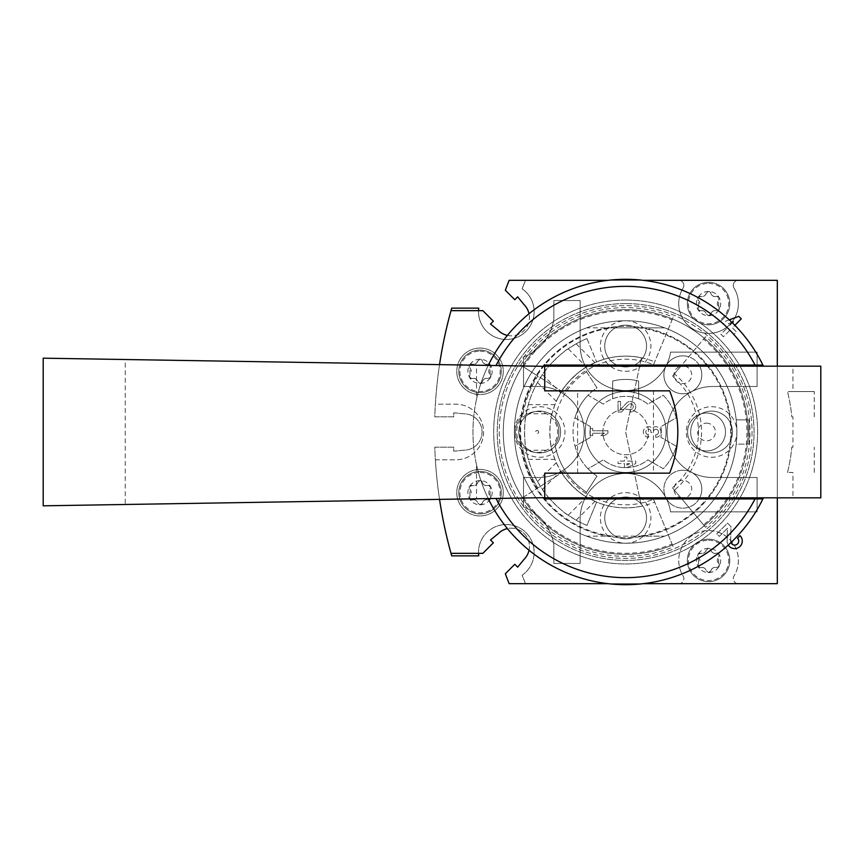 <?xml version="1.0" encoding="UTF-8"?>
<svg xmlns="http://www.w3.org/2000/svg" width="864" height="864" viewBox="0 0 864 864"><rect width="100%" height="100%" fill="white"/><g stroke="black" fill="none" stroke-linecap="round" stroke-linejoin="round"><path stroke-width="0.65" stroke-dasharray="4.32 3.24" d="M655.722 437.314A5.314 5.314 0 0 0 660.679 430.11A5.314 5.314 0 0 0 652.19 428.047A5.314 5.314 0 0 0 643.691 430.11A5.314 5.314 0 0 0 648.648 437.314L648.648 434.83A2.83 2.83 0 0 1 647.233 429.548A2.83 2.83 0 0 0 648.648 434.83L648.648 437.314A5.314 5.314 0 0 1 643.691 430.11A5.314 5.314 0 0 1 652.19 428.047A5.314 5.314 0 0 1 660.679 430.11A5.314 5.314 0 0 1 655.722 437.314L655.722 434.83A2.83 2.83 0 0 0 657.137 429.548A2.473 2.473 0 0 0 653.422 431.698L653.422 432.529L653.422 431.698A2.473 2.473 0 0 1 657.137 429.548A2.83 2.83 0 0 1 655.722 434.83L655.722 437.314M650.948 431.698A2.473 2.473 0 0 0 647.233 429.548A2.473 2.473 0 0 1 650.948 431.698L650.948 432.529L653.422 432.529L650.948 432.529L650.948 431.698M592.726 428.458L590.252 428.458L590.252 435.542L592.726 435.542L592.726 433.242L604.411 433.242L600.869 435.542L604.411 435.542L607.943 433.242L607.943 430.758L592.726 430.758L592.726 428.458L590.252 428.458L590.252 435.542L592.726 435.542L592.726 433.242L604.411 433.242L600.869 435.542L604.411 435.542L607.943 433.242L607.943 430.758L592.726 430.758L592.726 428.458M666.09 432A40.446 40.446 0 0 0 605.416 396.976A40.446 40.446 0 0 0 605.416 467.024A40.446 40.446 0 0 0 666.09 432A40.446 40.446 0 0 0 605.416 396.976A40.446 40.446 0 0 0 605.416 467.024A40.446 40.446 0 0 0 666.09 432M620.536 401.414L618.062 401.414L618.062 412.031L621.475 412.031L628.398 404.762A2.83 2.83 0 0 1 633.042 405.605A2.83 2.83 0 0 1 630.45 409.547L630.45 412.031A5.314 5.314 0 0 0 635.321 404.633A5.314 5.314 0 0 0 626.605 403.056L620.536 409.428L620.536 401.414L618.062 401.414L618.062 412.031L621.475 412.031L628.398 404.762A2.83 2.83 0 0 1 633.042 405.605A2.83 2.83 0 0 1 630.45 409.547L630.45 412.031A5.314 5.314 0 0 0 635.321 404.633A5.314 5.314 0 0 0 626.605 403.056L620.536 409.428L620.536 401.414M624.424 461.095L618.062 461.095L618.062 463.579L624.424 463.579L624.424 467.64L626.908 467.64L635.753 463.579L635.753 461.095L626.908 461.095L626.908 457.024L624.424 457.024L624.424 461.095L618.062 461.095L618.062 463.579L624.424 463.579L624.424 467.64L626.908 467.64L635.753 463.579L635.753 461.095L626.908 461.095L626.908 457.024L624.424 457.024L624.424 461.095M706.201 550.152C705.294 552.69 703.512 553.716 700.844 553.241A2.43 2.43 0 0 0 698.49 557.334L698.49 563.512A4.244 4.244 0 0 0 698.49 557.334L698.047 554.353A12.139 12.139 0 0 1 719.064 554.353A12.139 12.139 0 0 1 708.556 572.551A12.139 12.139 0 0 1 698.047 554.353L700.844 553.241A4.244 4.244 0 0 0 706.201 550.152L708.556 548.284L710.921 550.152A2.43 2.43 0 0 0 706.201 550.152M716.267 553.241C713.621 553.727 711.839 552.69 710.921 550.152A4.244 4.244 0 0 0 716.267 553.241L719.064 554.353L718.632 557.334A2.43 2.43 0 0 0 716.267 553.241M718.632 563.512L718.632 557.334A4.244 4.244 0 0 0 718.632 563.512L719.064 566.492L716.267 567.594A2.43 2.43 0 0 0 718.632 563.512M710.921 570.683C711.828 568.156 713.61 567.13 716.267 567.594A4.244 4.244 0 0 0 710.921 570.683L708.556 572.551L706.201 570.683A2.43 2.43 0 0 0 710.921 570.683M700.844 567.594C703.49 567.119 705.272 568.145 706.201 570.683A4.244 4.244 0 0 0 700.844 567.594L698.047 566.492L698.49 563.512A2.43 2.43 0 0 0 700.844 567.594M477.673 482.404C476.766 484.931 474.984 485.968 472.316 485.492A2.43 2.43 0 0 0 469.962 489.586L469.962 495.763A4.244 4.244 0 0 0 469.962 489.586L469.519 486.605A12.139 12.139 0 0 1 490.536 486.605A12.139 12.139 0 0 1 480.028 504.803A12.139 12.139 0 0 1 469.519 486.605L472.316 485.492A4.244 4.244 0 0 0 477.673 482.404L480.028 480.535L482.393 482.404A2.43 2.43 0 0 0 477.673 482.404M487.739 485.492C485.093 485.978 483.311 484.942 482.393 482.404A4.244 4.244 0 0 0 487.739 485.492L490.536 486.605L490.104 489.586A2.43 2.43 0 0 0 487.739 485.492M490.104 495.763L490.104 489.586A4.244 4.244 0 0 0 490.104 495.763L490.536 498.733L487.739 499.846A2.43 2.43 0 0 0 490.104 495.763M482.393 502.934C483.3 500.407 485.082 499.381 487.739 499.846A4.244 4.244 0 0 0 482.393 502.934L480.028 504.803L477.673 502.934A2.43 2.43 0 0 0 482.393 502.934M472.316 499.846C474.962 499.37 476.744 500.396 477.673 502.934A4.244 4.244 0 0 0 472.316 499.846L469.519 498.733L469.962 495.763A2.43 2.43 0 0 0 472.316 499.846M477.673 361.066C476.766 363.593 474.984 364.619 472.316 364.154A2.43 2.43 0 0 0 469.962 368.237L469.962 374.414A4.244 4.244 0 0 0 469.962 368.237L469.519 365.267A12.139 12.139 0 0 1 490.536 365.267A12.139 12.139 0 0 1 480.028 383.465A12.139 12.139 0 0 1 469.519 365.267L472.316 364.154A4.244 4.244 0 0 0 477.673 361.066L480.028 359.197L482.393 361.066A2.43 2.43 0 0 0 477.673 361.066M487.739 364.154C485.093 364.63 483.311 363.604 482.393 361.066A4.244 4.244 0 0 0 487.739 364.154L490.536 365.267L490.104 368.237A2.43 2.43 0 0 0 487.739 364.154M490.104 374.414L490.104 368.237A4.244 4.244 0 0 0 490.104 374.414L490.536 377.395L487.739 378.508A2.43 2.43 0 0 0 490.104 374.414M482.393 381.596C483.3 379.069 485.082 378.032 487.739 378.508A4.244 4.244 0 0 0 482.393 381.596L480.028 383.465L477.673 381.596A2.43 2.43 0 0 0 482.393 381.596M472.316 378.508C474.962 378.022 476.744 379.058 477.673 381.596A4.244 4.244 0 0 0 472.316 378.508L469.519 377.395L469.962 374.414A2.43 2.43 0 0 0 472.316 378.508M706.201 293.317C705.294 295.844 703.512 296.87 700.844 296.406A2.43 2.43 0 0 0 698.49 300.488L698.49 306.666A4.244 4.244 0 0 0 698.49 300.488L698.047 297.508A12.139 12.139 0 0 1 719.064 297.508A12.139 12.139 0 0 1 708.556 315.716A12.139 12.139 0 0 1 698.047 297.508L700.844 296.406A4.244 4.244 0 0 0 706.201 293.317L708.556 291.449L710.921 293.317A2.43 2.43 0 0 0 706.201 293.317M716.267 296.406C713.621 296.881 711.839 295.855 710.921 293.317A4.244 4.244 0 0 0 716.267 296.406L719.064 297.508L718.632 300.488A2.43 2.43 0 0 0 716.267 296.406M718.632 306.666L718.632 300.488A4.244 4.244 0 0 0 718.632 306.666L719.064 309.647L716.267 310.759A2.43 2.43 0 0 0 718.632 306.666M710.921 313.848C711.828 311.31 713.61 310.284 716.267 310.759A4.244 4.244 0 0 0 710.921 313.848L708.556 315.716L706.201 313.848A2.43 2.43 0 0 0 710.921 313.848M700.844 310.759C703.49 310.273 705.272 311.31 706.201 313.848A4.244 4.244 0 0 0 700.844 310.759L698.047 309.647L698.49 306.666A2.43 2.43 0 0 0 700.844 310.759M678.802 280.325L525.539 280.325A394.362 394.362 0 0 0 522.126 288.781A27.81 27.81 0 0 1 498.463 338.342A27.81 27.81 0 0 1 478.742 308.135L451.71 308.135A455.036 455.036 0 0 0 435.38 404.19L455.76 404.19A27.81 27.81 0 0 1 483.57 432A27.81 27.81 0 0 1 455.76 459.81L435.38 459.81A455.036 455.036 0 0 0 451.71 555.865L478.742 555.865A27.81 27.81 0 0 1 531.414 540.346A27.81 27.81 0 0 1 522.126 575.219A394.362 394.362 0 0 0 525.539 583.675L678.802 583.675A5.054 5.054 0 0 0 683.111 575.986A29.83 29.83 0 0 1 727.92 537.732A29.83 29.83 0 0 1 734.011 575.986A5.054 5.054 0 0 0 738.32 583.675L777.319 583.675L777.319 280.325L738.32 280.325A5.054 5.054 0 0 0 734.011 288.014A29.83 29.83 0 0 1 689.191 326.268A29.83 29.83 0 0 1 683.111 288.014A5.054 5.054 0 0 0 678.802 280.325L738.32 280.325A5.054 5.054 0 0 0 734.011 288.014A29.83 29.83 0 0 1 689.191 326.268A29.83 29.83 0 0 1 683.111 288.014A5.054 5.054 0 0 0 678.802 280.325M625.644 492.674A25.283 25.283 0 0 1 647.536 530.593A25.283 25.283 0 0 1 603.752 530.593A25.283 25.283 0 0 1 625.644 492.674M625.644 320.771A25.283 25.283 0 0 1 647.536 358.69A25.283 25.283 0 0 1 603.752 358.69A25.283 25.283 0 0 1 625.644 320.771M539.687 406.717A25.283 25.283 0 0 1 561.578 444.636A25.283 25.283 0 0 1 517.795 444.636A25.283 25.283 0 0 1 539.687 406.717M711.59 406.717A25.283 25.283 0 0 1 733.482 444.636A25.283 25.283 0 0 1 689.699 444.636A25.283 25.283 0 0 1 711.59 406.717M480.028 348.073A23.252 23.252 0 0 1 500.17 382.957A23.252 23.252 0 0 1 459.886 382.957A23.252 23.252 0 0 1 480.028 348.073A23.252 23.252 0 0 1 500.17 382.957A23.252 23.252 0 0 1 459.886 382.957A23.252 23.252 0 0 1 480.028 348.073M480.028 469.411A23.252 23.252 0 0 1 500.17 504.295A23.252 23.252 0 0 1 459.886 504.295A23.252 23.252 0 0 1 480.028 469.411A23.252 23.252 0 0 1 500.17 504.295A23.252 23.252 0 0 1 459.886 504.295A23.252 23.252 0 0 1 480.028 469.411M523.508 477.5L523.508 506.974A48.028 48.028 0 0 1 553.846 544.871L553.846 563.458L580.144 563.458L580.144 518.962A45.5 45.5 0 0 1 622.091 473.602A45.5 45.5 0 0 1 670.594 511.888L757.091 511.888L757.091 477.5L712.606 477.5A45.5 45.5 0 0 1 667.105 432A45.5 45.5 0 0 1 712.606 386.5L757.091 386.5L757.091 352.112L670.594 352.112A45.5 45.5 0 0 1 622.091 390.398A45.5 45.5 0 0 1 580.144 345.038L580.144 300.542L553.846 300.542L553.846 319.129A48.028 48.028 0 0 1 523.508 357.026L523.508 386.5L538.682 386.5A45.5 45.5 0 0 1 584.183 432A45.5 45.5 0 0 1 538.682 477.5L523.508 477.5L523.508 506.974A48.028 48.028 0 0 1 553.846 544.871L553.846 563.458L580.144 563.458L580.144 518.962A45.5 45.5 0 0 1 622.091 473.602A45.5 45.5 0 0 1 670.594 511.888L757.091 511.888L757.091 477.5L712.606 477.5A45.5 45.5 0 0 1 667.105 432A45.5 45.5 0 0 1 712.606 386.5L757.091 386.5L757.091 352.112L670.594 352.112A45.5 45.5 0 0 1 622.091 390.398A45.5 45.5 0 0 1 580.144 345.038L580.144 300.542L553.846 300.542L553.846 319.129A48.028 48.028 0 0 1 523.508 357.026L523.508 386.5L538.682 386.5A45.5 45.5 0 0 1 584.183 432A45.5 45.5 0 0 1 538.682 477.5L523.508 477.5M478.537 553.338A27.81 27.81 0 0 1 518.789 527.472A27.81 27.81 0 0 1 522.126 575.219A394.362 394.362 0 0 0 525.539 583.675L777.319 583.675L777.319 280.325L509.155 280.325A409.525 409.525 0 0 0 505.343 290.25L514.814 299.722L517.676 296.86L524.113 304.722A18.198 18.198 0 0 1 524.113 330.469A18.198 18.198 0 0 1 498.366 330.469L490.504 324.032L493.366 321.17L482.846 310.662L451.008 310.662A455.036 455.036 0 0 0 435.38 404.19L455.76 404.19A27.81 27.81 0 0 1 483.57 432A27.81 27.81 0 0 1 455.76 459.81L435.38 459.81A455.036 455.036 0 0 0 451.008 553.338L482.846 553.338L493.366 542.83L490.504 539.968L498.366 533.531A18.198 18.198 0 0 1 524.113 533.531A18.198 18.198 0 0 1 524.113 559.278L517.676 567.14L514.814 564.278L505.343 573.75A409.525 409.525 0 0 0 509.155 583.675L777.319 583.675L777.319 280.325L525.539 280.325A394.362 394.362 0 0 0 522.126 288.781A27.81 27.81 0 0 1 518.789 336.528A27.81 27.81 0 0 1 478.537 310.662M678.802 583.675L738.32 583.675A5.054 5.054 0 0 1 734.011 575.986A29.83 29.83 0 0 0 689.191 537.732A29.83 29.83 0 0 0 683.111 575.986A5.054 5.054 0 0 1 678.802 583.675M625.644 303.577A128.423 128.423 0 0 1 736.852 496.206A128.423 128.423 0 0 1 514.426 496.206A128.423 128.423 0 0 1 625.644 303.577A128.423 128.423 0 0 1 736.852 496.206A128.423 128.423 0 0 1 514.426 496.206A128.423 128.423 0 0 1 625.644 303.577M625.644 497.048A20.898 20.898 0 0 1 643.745 528.401A20.898 20.898 0 0 1 607.543 528.401A20.898 20.898 0 0 1 625.644 497.048A20.898 20.898 0 0 1 643.745 528.401A20.898 20.898 0 0 1 607.543 528.401A20.898 20.898 0 0 1 625.644 497.048M625.644 325.145A20.898 20.898 0 0 1 643.745 356.497A20.898 20.898 0 0 1 607.543 356.497A20.898 20.898 0 0 1 625.644 325.145A20.898 20.898 0 0 1 643.745 356.497A20.898 20.898 0 0 1 607.543 356.497A20.898 20.898 0 0 1 625.644 325.145M539.687 411.102A20.898 20.898 0 0 1 557.788 442.454A20.898 20.898 0 0 1 521.586 442.454A20.898 20.898 0 0 1 539.687 411.102A20.898 20.898 0 0 1 557.788 442.454A20.898 20.898 0 0 1 521.586 442.454A20.898 20.898 0 0 1 539.687 411.102M711.59 411.102A20.898 20.898 0 0 1 729.691 442.454A20.898 20.898 0 0 1 693.49 442.454A20.898 20.898 0 0 1 711.59 411.102A20.898 20.898 0 0 1 729.691 442.454A20.898 20.898 0 0 1 693.49 442.454A20.898 20.898 0 0 1 711.59 411.102M480.028 350.093A21.233 21.233 0 0 1 498.42 381.942A21.233 21.233 0 0 1 461.646 381.942A21.233 21.233 0 0 1 480.028 350.093A21.233 21.233 0 0 1 498.42 381.942A21.233 21.233 0 0 1 461.646 381.942A21.233 21.233 0 0 1 480.028 350.093A21.233 21.233 0 0 1 498.42 381.942A21.233 21.233 0 0 1 461.646 381.942A21.233 21.233 0 0 1 480.028 350.093M480.028 471.431A21.233 21.233 0 0 1 498.42 503.291A21.233 21.233 0 0 1 461.646 503.291A21.233 21.233 0 0 1 480.028 471.431A21.233 21.233 0 0 1 498.42 503.291A21.233 21.233 0 0 1 461.646 503.291A21.233 21.233 0 0 1 480.028 471.431A21.233 21.233 0 0 1 498.42 503.291A21.233 21.233 0 0 1 461.646 503.291A21.233 21.233 0 0 1 480.028 471.431M708.556 581.656A21.233 21.233 0 0 0 729.788 560.423A21.233 21.233 0 0 0 708.556 539.19A21.233 21.233 0 0 0 687.323 560.423A21.233 21.233 0 0 0 708.556 581.656M708.556 324.81A21.233 21.233 0 0 0 729.788 303.577A21.233 21.233 0 0 0 708.556 282.344A21.233 21.233 0 0 0 687.323 303.577A21.233 21.233 0 0 0 708.556 324.81M708.556 282.344A21.233 21.233 0 0 1 726.948 314.194A21.233 21.233 0 0 1 690.174 314.194A21.233 21.233 0 0 1 708.556 282.344A21.233 21.233 0 0 1 726.948 314.194A21.233 21.233 0 0 1 690.174 314.194A21.233 21.233 0 0 1 708.556 282.344M708.556 539.19A21.233 21.233 0 0 1 726.948 571.039A21.233 21.233 0 0 1 690.174 571.039A21.233 21.233 0 0 1 708.556 539.19A21.233 21.233 0 0 1 726.948 571.039A21.233 21.233 0 0 1 690.174 571.039A21.233 21.233 0 0 1 708.556 539.19M626.908 463.579L626.908 465.167L630.364 463.579L626.908 463.579L626.908 465.167L630.364 463.579L626.908 463.579M777.319 497.826L777.319 366.174M643.183 280.325L608.094 280.325M507.406 335.394A18.198 18.198 0 0 0 529.027 313.762M439.538 364.63A455.036 455.036 0 0 0 434.776 416.837L453.74 416.837L453.74 412.787L463.849 413.802A18.198 18.198 0 0 1 482.058 432A18.198 18.198 0 0 1 463.849 450.198L453.74 451.213L453.74 447.163L434.776 447.163A455.036 455.036 0 0 0 439.538 499.37M529.027 550.238A18.198 18.198 0 0 0 507.406 528.606M608.094 583.675L643.183 583.675M749.002 444.139L749.002 419.861L736.204 419.861A111.229 111.229 0 0 0 664.686 327.845L586.591 327.845A111.229 111.229 0 0 0 586.591 536.155L664.686 536.155A111.229 111.229 0 0 0 736.204 444.139L749.002 444.139L749.002 419.861L736.204 419.861A111.229 111.229 0 0 1 736.204 444.139L749.002 444.139M729.27 319.864L725.738 321.17L723.244 323.676L727.348 327.791L720.922 334.217L723.416 336.722L729.853 330.286L733.968 334.4L736.474 331.895L732.359 327.791L741.29 318.848L738.796 316.343L725.738 321.17L723.244 323.676L727.348 327.791L720.922 334.217L723.416 336.722L729.853 330.286L733.968 334.4L736.474 331.895L732.359 327.791L734.854 325.296M730.933 542.57A4.05 4.05 0 0 1 730.642 540.94L730.987 526.619L727.531 523.163L716.807 533.887L719.312 536.393L727.402 528.293L727.099 540.853A7.582 7.582 0 0 0 737.5 548.078A7.582 7.582 0 0 0 740.048 535.68L737.543 538.175A4.05 4.05 0 0 1 736.182 544.795A4.05 4.05 0 0 1 730.642 540.94L730.987 526.619L727.531 523.163L716.807 533.887L719.312 536.393L727.402 528.293L727.099 540.853A7.582 7.582 0 0 0 728.255 545.065M706.568 365.062A105.03 105.03 0 0 0 639.166 327.845L664.686 327.845A111.229 111.229 0 0 1 714.474 365.062M715.306 366.174A111.229 111.229 0 0 1 715.306 497.826M714.474 498.938A111.229 111.229 0 0 1 664.686 536.155L639.166 536.155A105.03 105.03 0 0 0 706.568 498.938M612.112 536.155A105.03 105.03 0 0 1 612.112 327.845L586.591 327.845A111.229 111.229 0 0 0 586.591 536.155L639.166 536.155M549.85 365.062A101.12 101.12 0 0 1 586.948 338.58A101.12 101.12 0 0 0 576.137 343.829L568.199 348.786C562.291 351.799 545.422 368.68 542.419 374.555L537.473 382.493L556.286 401.306A75.838 75.838 0 0 0 554.904 404.665L552.02 413.77C549.288 420.012 549.277 443.956 552.02 450.23L554.904 459.335A75.838 75.838 0 0 0 556.286 462.694L560.704 471.172C563.177 477.511 580.09 494.446 586.472 496.94L594.95 501.358A75.838 75.838 0 0 0 641.412 506.185L625.644 432L641.412 357.815A75.838 75.838 0 0 0 594.95 362.642L586.472 367.06C580.133 369.533 563.188 386.456 560.704 392.828L556.286 401.306M537.473 382.493A101.12 101.12 0 0 0 528.293 404.665L526.176 413.77C524.135 420.088 524.135 443.956 526.176 450.23L528.293 459.335A101.12 101.12 0 0 0 537.473 481.507L542.419 489.445C545.432 495.353 562.324 512.222 568.199 515.214L576.137 520.171A101.12 101.12 0 0 0 586.948 525.42L596.624 502.07L586.948 525.42A101.12 101.12 0 0 1 549.85 498.938M548.888 497.826A101.12 101.12 0 0 1 548.888 366.174M641.412 357.815A75.838 75.838 0 0 0 549.806 432A75.838 75.838 0 0 0 641.412 506.185L625.644 432L641.412 357.815M451.008 310.662A455.036 455.036 0 0 0 434.776 416.837L453.74 416.837L453.74 412.787L463.849 413.802A18.198 18.198 0 0 1 482.058 432A18.198 18.198 0 0 1 463.849 450.198L453.74 451.213L453.74 447.163L434.776 447.163A455.036 455.036 0 0 0 451.008 553.338M625.644 300.046A131.954 131.954 0 0 1 739.919 497.977A131.954 131.954 0 0 1 511.358 497.977A131.954 131.954 0 0 1 625.644 300.046A131.954 131.954 0 0 1 739.919 497.977A131.954 131.954 0 0 1 511.358 497.977A131.954 131.954 0 0 1 625.644 300.046M586.948 338.58L596.624 361.93L586.948 338.58M707.476 366.174A105.03 105.03 0 0 1 707.476 497.826M639.166 327.845L612.112 327.845M699.721 366.174A18.965 18.965 0 0 1 688.716 392.828A18.965 18.965 0 0 1 664.114 377.773A18.965 18.965 0 0 1 699.106 365.062M699.106 498.938A18.965 18.965 0 0 1 666.349 498.55A18.965 18.965 0 0 1 682.841 470.243A18.965 18.965 0 0 1 699.721 497.826M706.536 413.035A18.965 18.965 0 0 1 722.952 441.482A18.965 18.965 0 0 1 690.12 441.482A18.965 18.965 0 0 1 706.536 413.035A18.965 18.965 0 0 1 722.952 441.482A18.965 18.965 0 0 1 690.12 441.482A18.965 18.965 0 0 1 706.536 413.035A18.965 18.965 0 0 1 722.952 441.482A18.965 18.965 0 0 1 690.12 441.482A18.965 18.965 0 0 1 706.536 413.035M682.841 470.243A18.965 18.965 0 0 1 699.268 498.679A18.965 18.965 0 0 1 666.425 498.679A18.965 18.965 0 0 1 682.841 470.243A18.965 18.965 0 0 1 699.268 498.679A18.965 18.965 0 0 1 666.425 498.679A18.965 18.965 0 0 1 682.841 470.243M682.841 355.838A18.965 18.965 0 0 1 699.268 384.275A18.965 18.965 0 0 1 666.425 384.275A18.965 18.965 0 0 1 682.841 355.838A18.965 18.965 0 0 1 699.268 384.275A18.965 18.965 0 0 1 666.425 384.275A18.965 18.965 0 0 1 682.841 355.838M733.352 321.786L728.244 323.676L729.853 325.285L733.352 321.786M731.884 322.326L728.244 323.676L729.853 325.285L732.348 322.79M585.986 493.063L585.792 493.355A73.159 73.159 0 0 1 563.944 471.312L520.744 498.83A124.373 124.373 0 0 0 673.24 546.912L653.508 499.262A72.803 72.803 0 0 1 585.986 493.063L597.002 476.096A52.585 52.585 0 0 1 588.017 468.731L603.396 459.853A35.64 35.64 0 0 0 647.892 459.853L663.271 468.731A52.585 52.585 0 0 0 676.264 446.224L660.884 437.346A35.64 35.64 0 0 0 660.884 426.654L676.264 417.776A52.585 52.585 0 0 0 663.271 395.269L647.892 404.147A35.64 35.64 0 0 0 603.396 404.147L588.017 395.269A52.585 52.585 0 0 0 575.024 417.776L590.404 426.654A35.64 35.64 0 0 0 590.404 437.346L575.024 446.224A52.585 52.585 0 0 0 588.017 468.731L603.396 459.853A35.64 35.64 0 0 0 647.892 459.853L663.271 468.731A52.585 52.585 0 0 0 676.264 446.224L660.884 437.346A35.64 35.64 0 0 0 660.884 426.654L676.264 417.776A52.585 52.585 0 0 0 663.271 395.269L647.892 404.147A35.64 35.64 0 0 0 638.636 398.812L638.636 381.046A52.585 52.585 0 0 0 612.652 381.046L612.652 398.812A35.64 35.64 0 0 0 603.396 404.147L588.017 395.269A52.585 52.585 0 0 1 597.002 387.904L585.986 370.937A72.803 72.803 0 0 1 653.508 364.738L673.24 317.088L653.508 364.738M625.644 409.244A22.756 22.756 0 0 1 645.343 443.372A22.756 22.756 0 0 1 605.934 443.372A22.756 22.756 0 0 1 625.644 409.244A22.756 22.756 0 0 1 645.343 443.372A22.756 22.756 0 0 1 605.934 443.372A22.756 22.756 0 0 1 625.644 409.244M585.792 493.355L586.537 492.21A71.798 71.798 0 0 1 554.947 444.506A71.798 71.798 0 0 0 586.537 492.21L597.002 476.096A52.585 52.585 0 0 1 597.002 387.904L585.792 370.645A73.159 73.159 0 0 0 563.944 392.688L537.797 376.034A104.155 104.155 0 0 0 522.774 415.703A104.155 104.155 0 0 1 537.797 376.034L520.744 365.17A124.373 124.373 0 0 1 673.24 317.088M563.944 471.312L537.797 487.966A104.155 104.155 0 0 1 522.774 448.297A21.74 21.74 0 0 1 522.774 415.703A21.74 21.74 0 0 0 522.774 448.297A104.155 104.155 0 0 0 537.797 487.966L520.744 498.83M561.632 472.781A75.892 75.892 0 0 0 587.876 497.826L680.875 497.826L672.44 487.771A72.803 72.803 0 0 0 672.44 376.229L705.586 336.722A124.373 124.373 0 0 1 705.586 527.278L681.815 498.938L726.786 498.938A121.284 121.284 0 0 1 703.598 524.912M672.44 487.771L705.586 527.278M763.409 497.826A152.69 152.69 0 0 1 530.561 551.47A152.69 152.69 0 0 1 530.561 312.53A152.69 152.69 0 0 1 763.409 366.174L727.51 366.174A121.284 121.284 0 0 1 727.51 497.826L792.947 497.826L792.947 472.446L787.514 472.446A166.849 166.849 0 0 0 791.791 447.163L792.947 447.163L792.947 416.837L791.791 416.837A166.849 166.849 0 0 0 787.514 391.554L792.947 391.554L792.947 366.174L820.8 366.174M763.409 366.174L792.947 366.174M586.537 371.79A71.798 71.798 0 0 0 554.947 419.494A71.798 71.798 0 0 1 586.537 371.79M590.404 437.346L575.024 446.224A52.585 52.585 0 0 1 575.024 417.776L590.404 426.654A35.64 35.64 0 0 0 590.404 437.346M520.744 365.17L563.944 392.688M561.632 391.219A75.892 75.892 0 0 1 587.876 366.174L544.752 366.174L544.752 365.062L592.78 365.062M727.51 366.174L587.876 366.174M589.885 365.062A75.892 75.892 0 0 1 654.685 361.886M653.508 499.262L673.24 546.912M592.78 498.938L589.885 498.938A75.892 75.892 0 0 0 654.685 502.114M726.786 498.938L755.028 498.938M792.947 447.163L791.791 447.163A166.849 166.849 0 0 1 787.514 472.446L792.947 472.446M814.266 416.837L814.266 391.554L787.514 391.554A166.849 166.849 0 0 1 791.791 416.837L792.947 416.837M792.947 391.554L814.266 391.554M792.947 497.826L820.8 497.826M814.266 472.446L814.266 447.163M476.496 464.681A152.69 152.69 0 0 0 488.236 498.582L476.496 498.776L476.496 464.681C471.776 442.865 471.776 421.081 476.496 399.319L476.496 365.224L43.2 358.182M496.012 498.452L544.752 497.664L544.752 473.159L669.632 473.159C680.551 445.738 680.551 418.295 669.632 390.841L544.752 390.841L544.752 366.336L488.236 365.418A152.69 152.69 0 0 0 476.496 399.319M755.028 365.062L681.815 365.062L703.598 339.088A121.284 121.284 0 0 1 726.786 365.062M488.236 365.418L476.496 365.224M43.2 505.818L125.258 504.479L125.258 359.521M125.258 504.479L476.496 498.776M589.885 498.938L544.752 498.938L544.752 497.664M653.454 390.841L577.606 390.841L653.454 390.841L653.454 473.159L577.606 473.159L653.454 473.159M727.51 497.826L680.875 497.826A8.845 8.845 0 0 1 682.841 480.352A8.845 8.845 0 0 1 684.806 497.826M587.876 497.826L544.752 497.826M705.586 336.722L703.598 339.088M684.806 366.174A8.845 8.845 0 0 1 690.152 379.782A8.845 8.845 0 0 1 675.529 379.782A8.845 8.845 0 0 1 680.875 366.174L674.428 373.864A75.892 75.892 0 0 1 674.428 490.136M674.428 373.864L672.44 376.229M523.346 366.833A121.284 121.284 0 0 1 672.052 319.95M523.346 497.167A121.284 121.284 0 0 0 672.052 544.05M554.947 444.506A21.74 21.74 0 0 0 554.947 419.494A21.74 21.74 0 0 1 554.947 444.506M537.16 452.466A20.466 20.466 0 0 0 557.626 432A20.466 20.466 0 0 0 537.16 411.534A20.466 20.466 0 0 0 516.704 432A20.466 20.466 0 0 0 537.16 452.466M638.636 398.812A35.64 35.64 0 0 0 612.652 398.812L612.652 381.046A52.585 52.585 0 0 1 638.636 381.046L638.636 398.812M577.606 473.159L577.606 390.841M728.773 366.174A122.353 122.353 0 0 1 728.773 497.826M728.06 498.938A122.353 122.353 0 0 1 545.281 524.264A122.353 122.353 0 0 1 545.281 339.736A122.353 122.353 0 0 1 728.06 365.062M736.873 432A111.229 111.229 0 0 1 570.024 528.325A111.229 111.229 0 0 1 570.024 335.675A111.229 111.229 0 0 1 736.873 432A111.229 111.229 0 0 1 570.024 528.325A111.229 111.229 0 0 1 570.024 335.675A111.229 111.229 0 0 1 736.873 432M752.036 432A126.403 126.403 0 0 1 562.442 541.469A126.403 126.403 0 0 1 562.442 322.531A126.403 126.403 0 0 1 752.036 432A126.403 126.403 0 0 1 562.442 541.469A126.403 126.403 0 0 1 562.442 322.531A126.403 126.403 0 0 1 752.036 432M747.997 432A122.353 122.353 0 0 1 564.462 537.959A122.353 122.353 0 0 1 564.462 326.041A122.353 122.353 0 0 1 747.997 432M731.398 432A105.754 105.754 0 0 1 572.767 523.584A105.754 105.754 0 0 1 572.767 340.416A105.754 105.754 0 0 1 731.398 432A105.754 105.754 0 0 1 572.767 523.584A105.754 105.754 0 0 1 572.767 340.416A105.754 105.754 0 0 1 731.398 432M708.556 283.414A20.174 20.174 0 0 1 726.03 313.664A20.174 20.174 0 0 1 691.092 313.664A20.174 20.174 0 0 1 708.556 283.414M708.556 540.248A20.174 20.174 0 0 1 726.03 570.51A20.174 20.174 0 0 1 691.092 570.51A20.174 20.174 0 0 1 708.556 540.248M480.028 472.5A20.174 20.174 0 0 1 497.502 502.751A20.174 20.174 0 0 1 462.564 502.751A20.174 20.174 0 0 1 480.028 472.5M480.028 351.162A20.174 20.174 0 0 1 497.502 381.413A20.174 20.174 0 0 1 462.564 381.413A20.174 20.174 0 0 1 480.028 351.162M528.293 404.665L554.904 404.665M576.137 520.171L594.95 501.358M537.473 481.507L556.286 462.694M528.293 459.335L554.904 459.335M576.137 343.829L594.95 362.642M526.176 450.23L552.02 450.23M526.176 413.77L552.02 413.77M568.199 515.214L584.474 498.938M585.587 497.826L586.472 496.94M542.419 489.445L560.704 471.172M568.199 348.786L584.474 365.062M585.587 366.174L586.472 367.06M542.419 374.555L560.704 392.828M706.536 423.155A8.845 8.845 0 0 1 714.204 436.428A8.845 8.845 0 0 1 698.879 436.428A8.845 8.845 0 0 1 706.536 423.155M537.16 430.488A1.512 1.512 0 0 1 538.477 432.756A1.512 1.512 0 0 1 535.853 432.756A1.512 1.512 0 0 1 537.16 430.488"/><path stroke-width="1.3" d="M439.538 499.37A455.036 455.036 0 0 0 451.008 553.338A455.036 455.036 0 0 0 451.71 555.865L478.742 555.865A27.81 27.81 0 0 1 478.537 553.338M507.406 335.394A18.198 18.198 0 0 1 498.366 330.469L490.504 324.032L493.366 321.17L482.846 310.662L451.008 310.662A455.036 455.036 0 0 1 451.71 308.135L478.742 308.135A27.81 27.81 0 0 0 478.537 310.662M643.183 583.675L777.319 583.675L777.319 497.826M777.319 366.174L777.319 280.325L643.183 280.325M608.094 280.325L509.155 280.325A409.525 409.525 0 0 0 505.343 290.25L514.814 299.722L517.676 296.86L524.113 304.722A18.198 18.198 0 0 1 529.027 313.762M451.008 310.662A455.036 455.036 0 0 0 439.538 364.63M451.008 553.338L482.846 553.338L493.366 542.83L490.504 539.968L498.366 533.531A18.198 18.198 0 0 1 507.406 528.606M608.094 583.675L509.155 583.675A409.525 409.525 0 0 1 505.343 573.75L514.814 564.278L517.676 567.14L524.113 559.278A18.198 18.198 0 0 0 529.027 550.238M714.474 365.062A111.229 111.229 0 0 1 715.306 366.174M715.306 497.826A111.229 111.229 0 0 1 714.474 498.938M549.85 498.938A101.12 101.12 0 0 1 548.888 497.826M548.888 366.174A101.12 101.12 0 0 1 549.85 365.062M706.568 365.062A105.03 105.03 0 0 1 707.476 366.174M707.476 497.826A105.03 105.03 0 0 1 706.568 498.938M699.106 365.062A18.965 18.965 0 0 1 699.721 366.174M699.721 497.826A18.965 18.965 0 0 1 699.106 498.938M734.854 325.296L741.29 318.848L738.796 316.343L729.27 319.864M732.348 322.79L733.352 321.786L731.884 322.326M728.255 545.065A7.582 7.582 0 0 0 739.411 546.977A7.582 7.582 0 0 0 740.048 535.68L737.543 538.175A4.05 4.05 0 0 1 736.927 544.406A4.05 4.05 0 0 1 730.933 542.57M684.806 366.174A8.845 8.845 0 0 0 680.875 366.174L681.815 365.062L592.78 365.062A74.574 74.574 0 0 0 590.609 366.174M590.609 497.826A74.574 74.574 0 0 0 592.78 498.938L681.815 498.938L680.875 497.826A8.845 8.845 0 0 0 684.806 497.826M728.363 498.938A122.612 122.612 0 0 0 729.086 497.826M544.752 366.336L43.2 358.182L43.2 505.818L544.752 497.664L544.752 473.159L669.632 473.159C680.562 445.662 680.562 418.23 669.632 390.841L544.752 390.841L544.752 366.174L820.8 366.174L820.8 497.826L544.752 497.826L544.752 498.938L762.88 498.938A152.69 152.69 0 0 0 763.409 497.826M763.409 366.174A152.69 152.69 0 0 0 762.88 365.062L544.752 365.062L544.752 366.174M729.086 366.174A122.612 122.612 0 0 0 728.363 365.062M488.236 498.582L496.012 498.452A145.681 145.681 0 0 0 755.028 498.938L762.88 498.938A152.69 152.69 0 0 1 488.236 498.582A152.69 152.69 0 0 0 762.88 498.938M762.88 365.062A152.69 152.69 0 0 0 488.236 365.418A152.69 152.69 0 0 1 762.88 365.062L755.028 365.062A145.681 145.681 0 0 0 496.012 365.548M728.773 497.826A122.353 122.353 0 0 1 728.06 498.938M728.06 365.062A122.353 122.353 0 0 1 728.773 366.174M584.474 498.938L585.587 497.826M584.474 365.062L585.587 366.174"/></g></svg>
